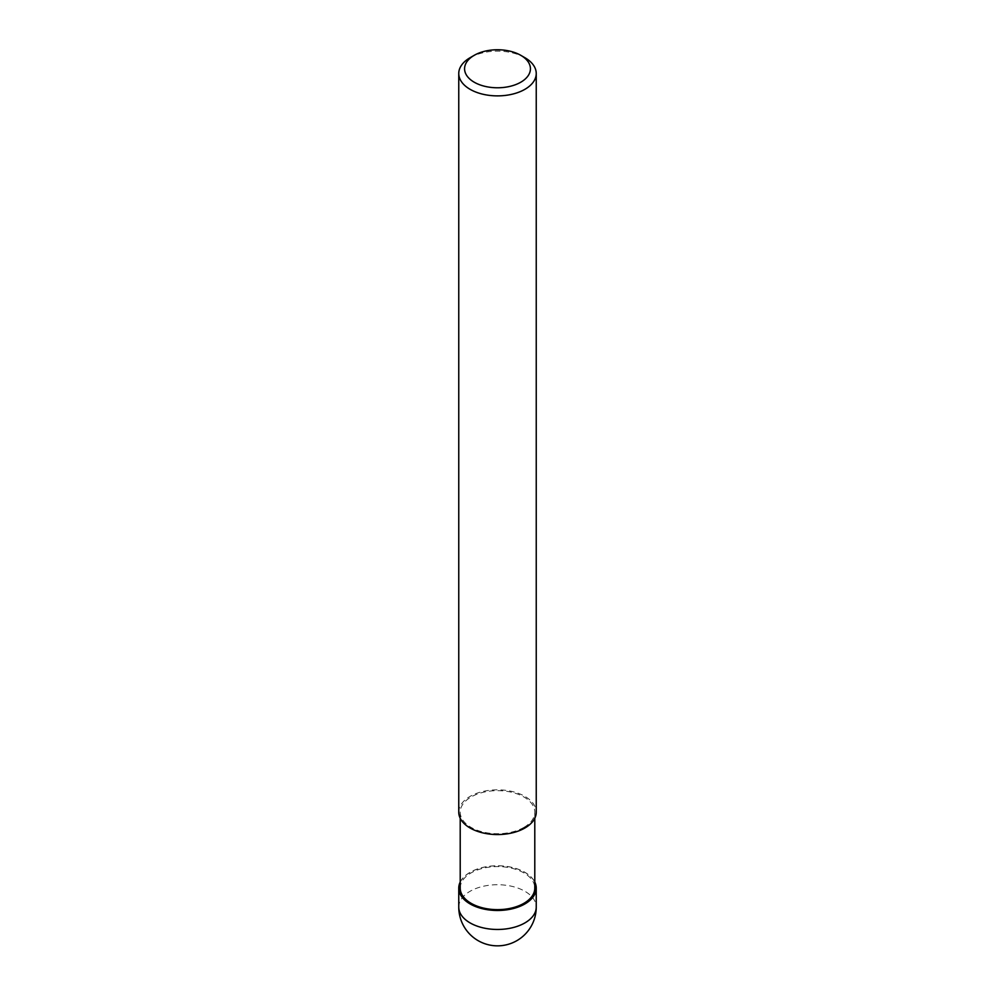 <?xml version="1.0" encoding="UTF-8"?>
<svg xmlns="http://www.w3.org/2000/svg" width="995" height="995" viewBox="0 0 995 995"><rect width="100%" height="100%" fill="white"/><g stroke="black" fill="none" stroke-linecap="round" stroke-linejoin="round"><path stroke-width="0.75" stroke-dasharray="4.97 3.73" d="M460.212 882.254A38.643 22.313 180 0 1 470.175 872.341A38.643 22.313 180 0 1 534.788 882.254A38.643 22.313 180 0 0 470.175 872.341A38.643 22.313 180 0 0 460.212 882.254M523.867 827.417A37.288 21.529 180 0 1 483.234 832.081A37.288 21.529 180 0 1 460.212 812.194A37.288 21.529 180 0 1 471.132 796.97A37.288 21.529 180 0 1 511.766 792.294A37.288 21.529 180 0 1 534.788 812.194A37.288 21.529 180 0 1 523.867 827.417M460.212 888.112A37.288 21.529 180 0 1 471.132 872.889A37.288 21.529 180 0 1 511.766 868.225A37.288 21.529 180 0 1 534.788 888.112M458.757 812.194A38.743 22.375 180 0 1 470.1 796.373A38.743 22.375 180 0 1 512.326 791.522A38.743 22.375 180 0 1 536.243 812.194M470.1 57.698A38.743 22.375 180 0 1 524.9 57.698M460.212 882.043A38.743 22.363 180 0 1 470.1 872.292A38.743 22.363 180 0 1 534.788 882.043M458.757 907.092A38.743 22.375 180 0 1 470.1 891.271A38.743 22.375 180 0 1 512.326 886.433A38.743 22.375 180 0 1 536.243 907.092M460.212 818.263L460.212 812.194M534.788 818.263L534.788 812.194"/><path stroke-width="1.49" d="M524.825 903.895A38.643 22.313 180 0 1 478.11 907.415A38.643 22.313 180 0 1 460.212 882.254A38.643 22.313 180 0 0 478.11 907.415A38.643 22.313 180 0 0 524.825 903.895A38.643 22.313 180 0 0 534.788 882.254A38.643 22.313 180 0 1 524.825 903.895M534.788 818.263L534.788 888.112A37.288 21.529 180 0 1 523.867 903.336A37.288 21.529 180 0 1 483.234 908A37.288 21.529 180 0 1 460.212 888.112L460.212 818.263M520.783 55.322L524.9 57.698A38.743 22.375 180 0 1 536.243 73.506A38.743 22.375 180 0 1 524.9 89.326A38.743 22.375 180 0 1 482.674 94.177A38.743 22.375 180 0 1 458.757 73.506A38.743 22.375 180 0 1 470.1 57.698L474.217 55.322A32.934 19.017 180 0 1 520.783 55.322A32.934 19.017 180 0 1 520.783 82.212A32.934 19.017 180 0 1 474.217 82.212A32.934 19.017 180 0 1 474.217 55.322L470.1 57.698M536.243 73.506L536.243 812.194A38.743 22.375 180 0 1 524.9 828.002A38.743 22.375 180 0 1 482.674 832.852A38.743 22.375 180 0 1 458.757 812.194L458.757 73.506M534.788 882.043A38.743 22.363 180 0 1 536.243 888.112A38.743 22.363 180 0 1 524.9 903.933A38.743 22.363 180 0 1 482.674 908.783A38.743 22.363 180 0 1 458.757 888.112A38.743 22.363 180 0 1 460.212 882.043M536.243 907.092L536.243 907.092A38.743 22.375 180 0 1 524.9 922.912A38.743 22.375 180 0 1 482.674 927.763A38.743 22.375 180 0 1 458.757 907.092L458.757 907.092A38.743 38.743 0 0 0 516.878 940.648A38.743 38.743 0 0 0 536.243 907.092L536.243 888.112M458.757 888.112L458.757 907.092"/></g></svg>

